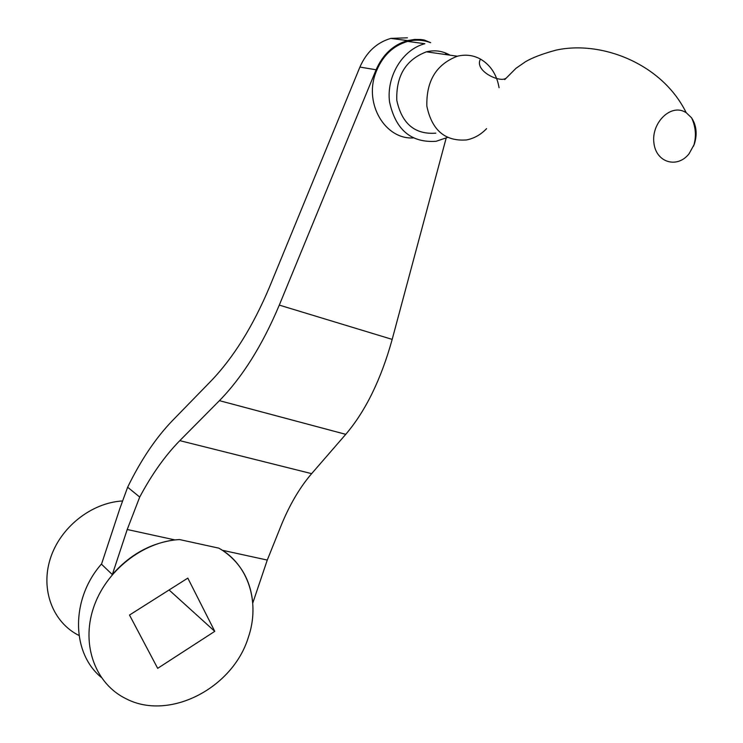 <?xml version="1.0" encoding="UTF-8"?>
<svg xmlns="http://www.w3.org/2000/svg" width="743" height="743" viewBox="0 0 743 743"><rect width="100%" height="100%" fill="white"/><g stroke="black" fill="none" stroke-linecap="round" stroke-linejoin="round"><path stroke-width="1.11" d="M112.323 574.58L127.22 529.508L139.712 497.058L127.638 487.222L119.892 508.472L101.494 564.216L112.323 574.58C129.867 554.622 150.745 543.077 174.958 539.929L179.472 539.548C142.972 541.443 105.599 570.81 93.386 608.127C80.978 645.407 95.661 684.257 126.356 698.884C169.404 721.119 232.689 688.111 248.208 637.754C260.496 602.629 248.422 564.188 218.795 548.139L222.343 550.266C240.491 562.553 250.632 580.162 252.759 603.084L267.276 560.064L279.684 529.155C288.433 506.782 299.085 488.281 311.633 473.653L345.755 434.339C365.565 411.111 381.048 379.459 392.183 339.393L446.171 138.077M101.615 563.853C70.799 598.635 71.049 652.41 101.094 677.235M214.764 631.355L187.821 578.11L129.496 615.046L157.674 668.338L214.764 631.355L169.079 589.979M122.456 500.958C91.38 502.732 60.257 527.307 50.348 558.541C40.28 589.756 52.911 622.569 79.018 635.479M127.638 487.222C140.808 460.177 155.705 438.008 172.339 420.724L211.003 381.029C233.562 357.513 253.122 326.038 269.69 286.622L359.909 67.065L376.097 69.786C382.812 54.499 393.279 44.775 407.498 40.605L414.696 39.425L420.687 39.5L424.234 40.011L430.652 42.648M407.405 37.809L390.864 38.395C376.84 42.481 366.522 52.038 359.909 67.065M413.08 137.938C385.413 139.47 364.228 104.364 375.429 73.641C381.651 56.728 392.397 45.982 407.666 41.404C415.504 39.416 423.111 39.843 430.476 42.667M444.992 52.762L446.654 54.694M376.097 69.786L279.294 305.104C262.437 345.17 242.478 377.026 219.436 400.653L179.806 440.645L311.633 473.653M139.712 497.058C151.832 474.331 165.197 455.533 179.806 440.645M683.792 111.385C669.239 104.707 651.091 123.97 653.951 143.241C656.199 162.68 677.328 168.782 689.04 153.801L694.268 144.337C697.436 134.372 696.553 125.558 691.622 117.877L686.16 112.62L683.792 111.385M499.073 87.711C496.816 74.644 490.612 65.096 480.48 59.087C473.245 55.168 465.545 54.211 457.382 56.217C436.364 64.26 426.194 80.922 426.863 106.203C431.934 130.304 445.168 141.551 466.548 139.935C474.09 138.458 480.767 134.697 486.581 128.65M450.007 55.168C442.679 50.923 434.822 49.809 426.454 51.824C405.919 59.607 396.028 75.777 396.79 100.324C401.861 123.737 414.863 134.678 435.797 133.164M407.666 41.404L424.875 43.716C402.706 49.344 386.239 76.399 389.546 101.912C395.629 129.858 411.139 142.981 436.095 141.291L447.425 137.464M179.472 539.548L218.795 548.139M279.294 305.104L392.183 339.393M219.436 400.653L345.755 434.339M127.22 529.508L174.958 539.929M222.343 550.266L267.276 560.064M693.572 146.167C696.525 136.647 695.875 127.211 691.622 117.877M504.72 79.622L515.995 68.291L525.468 61.753C532.164 57.74 542.316 53.877 555.931 50.162C601.273 40.122 662.124 63.647 686.16 112.62M505.667 78.433C499.231 82.724 473.96 70.65 480.48 59.087M457.382 56.217L426.454 51.824M407.498 40.605L390.864 38.395"/></g></svg>
